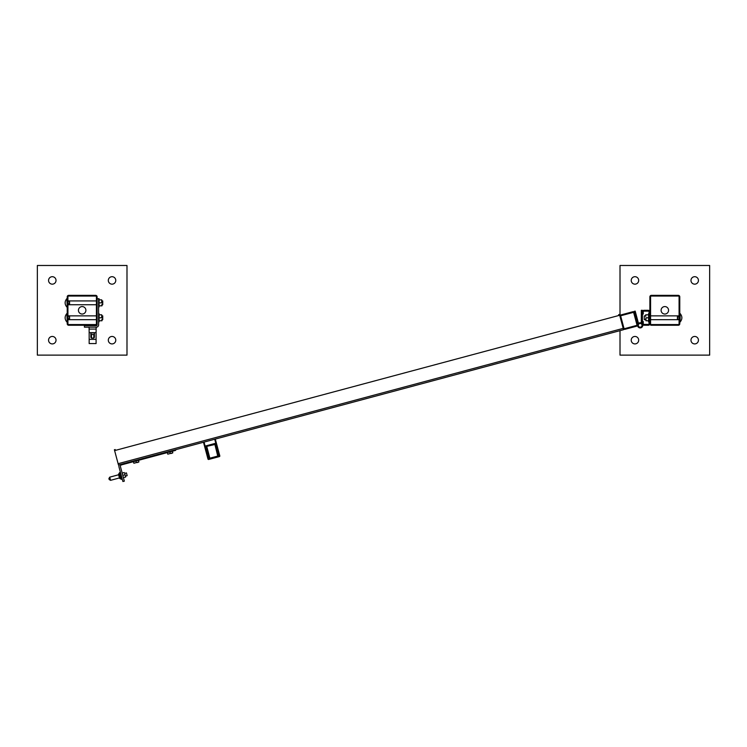 <?xml version="1.0" encoding="UTF-8"?>
<svg xmlns="http://www.w3.org/2000/svg" width="747" height="747" viewBox="0 0 747 747"><rect width="100%" height="100%" fill="white"/><g stroke="black" fill="none" stroke-linecap="round" stroke-linejoin="round"><path stroke-width="1.12" d="M678.332 296.055L651.328 296.055A0.738 0.738 0 0 0 650.581 296.802L650.581 323.806A0.738 0.738 0 0 0 651.328 324.553L678.332 324.553A0.738 0.738 0 0 0 679.079 323.806L679.079 296.802A0.738 0.738 0 0 0 678.332 296.055M679.77 296.802L679.77 323.806A1.438 1.438 0 0 1 678.332 325.244L651.328 325.244A1.438 1.438 0 0 1 649.89 323.806L649.89 296.802A1.438 1.438 0 0 1 651.328 295.364L678.332 295.364A1.438 1.438 0 0 1 679.77 296.802L679.77 298.109M649.89 296.802L649.89 298.109M677.025 325.244L678.332 325.244M651.328 325.244L652.635 325.244M620.01 316.448L620.01 265.484L709.65 265.484L709.65 355.124L620.01 355.124L620.01 330.641M664.83 314.039A3.735 3.735 0 0 0 668.061 308.436A3.735 3.735 0 0 0 661.599 308.436A3.735 3.735 0 0 0 664.83 314.039M634.95 343.919A3.735 3.735 0 0 0 638.181 338.316A3.735 3.735 0 0 0 631.719 338.316A3.735 3.735 0 0 0 634.95 343.919M694.71 343.919A3.735 3.735 0 0 0 697.941 338.316A3.735 3.735 0 0 0 691.479 338.316A3.735 3.735 0 0 0 694.71 343.919M694.71 284.159A3.735 3.735 0 0 0 697.941 278.556A3.735 3.735 0 0 0 691.479 278.556A3.735 3.735 0 0 0 694.71 284.159M634.95 284.159A3.735 3.735 0 0 0 638.181 278.556A3.735 3.735 0 0 0 631.719 278.556A3.735 3.735 0 0 0 634.95 284.159M95.672 296.055L68.668 296.055A0.738 0.738 0 0 0 67.921 296.802L67.921 323.806A0.738 0.738 0 0 0 68.668 324.553L95.672 324.553A0.738 0.738 0 0 0 96.419 323.806L96.419 296.802A0.738 0.738 0 0 0 95.672 296.055M97.11 296.802L97.11 323.806A1.438 1.438 0 0 1 95.672 325.244L68.668 325.244A1.438 1.438 0 0 1 67.23 323.806L67.23 296.802A1.438 1.438 0 0 1 68.668 295.364L95.672 295.364A1.438 1.438 0 0 1 97.11 296.802L97.11 298.109M67.23 296.802L67.23 298.109M94.365 325.244L95.672 325.244M68.668 325.244L69.975 325.244M126.99 355.124L37.35 355.124L37.35 265.484L126.99 265.484L126.99 355.124M82.17 314.039A3.735 3.735 0 0 0 85.401 308.436A3.735 3.735 0 0 0 78.939 308.436A3.735 3.735 0 0 0 82.17 314.039M52.29 343.919A3.735 3.735 0 0 0 55.521 338.316A3.735 3.735 0 0 0 49.059 338.316A3.735 3.735 0 0 0 52.29 343.919M112.05 343.919A3.735 3.735 0 0 0 115.281 338.316A3.735 3.735 0 0 0 108.819 338.316A3.735 3.735 0 0 0 112.05 343.919M112.05 284.159A3.735 3.735 0 0 0 115.281 278.556A3.735 3.735 0 0 0 108.819 278.556A3.735 3.735 0 0 0 112.05 284.159M52.29 284.159A3.735 3.735 0 0 0 55.521 278.556A3.735 3.735 0 0 0 49.059 278.556A3.735 3.735 0 0 0 52.29 284.159M649.89 323.656L649.89 311.891A1.587 1.587 0 0 0 648.303 310.304L644.007 310.304A1.587 1.587 0 0 0 642.42 311.891L642.42 314.039L643.26 314.039L643.26 311.891A0.747 0.747 0 0 1 644.007 311.144L648.303 311.144A0.747 0.747 0 0 1 649.05 311.891L649.05 323.656A0.747 0.747 0 0 1 648.303 324.403L644.007 324.403A0.747 0.747 0 0 1 643.26 323.656L643.26 321.509L642.42 321.509L642.42 323.656A1.587 1.587 0 0 0 644.007 325.244L648.303 325.244A1.587 1.587 0 0 0 649.89 323.656M638.685 324.217A2.166 2.166 0 0 0 638.666 324.133L635.183 311.116L634.119 311.396L637.621 324.459A1.074 1.074 0 0 1 637.649 324.88A1.074 1.074 0 0 0 637.621 324.459M641.141 322.956L641.141 322.956A2.568 2.568 0 0 0 638.48 323.414L638.48 323.414A2.568 2.568 0 0 1 642.551 324.347A2.568 2.568 0 0 1 640.553 327.886A2.568 2.568 0 0 1 637.621 325.066A2.568 2.568 0 0 0 641.776 327.354A2.568 2.568 0 0 0 642.513 324.273A1.074 1.074 0 0 1 642.42 323.825L642.42 323.666M639.058 323.843L638.638 323.283M642.42 321.509L642.42 314.039M642.42 311.882L642.42 310.304L641.328 310.304L641.328 322.676L642.42 322.676M641.328 322.676L641.328 310.304L642.42 310.304M641.113 323.722A1.867 1.867 0 0 0 638.312 325.347A1.867 1.867 0 0 0 641.113 326.953A1.867 1.867 0 0 0 641.113 323.722M635.183 311.116L636.005 314.179L635.183 311.116M632.877 312.507L621.327 315.598A0.747 0.747 0 0 0 620.804 316.513L623.894 328.054A0.747 0.747 0 0 0 624.809 328.587L636.351 325.496A0.747 0.747 0 0 0 636.883 324.581L633.792 313.03A0.747 0.747 0 0 0 632.877 312.507M621.13 314.879A1.494 1.494 0 0 0 620.075 316.709L623.175 328.25A1.494 1.494 0 0 0 625.006 329.306L636.547 326.215A1.494 1.494 0 0 0 637.602 324.385L634.511 312.844A1.494 1.494 0 0 0 632.681 311.779L621.13 314.879M118.119 463.7L118.474 465.026L623.558 329.698L623.203 328.363L118.119 463.7L114.608 450.6L619.693 315.262L623.203 328.363M619.693 315.262L619.468 314.431L618.637 314.655L618.861 315.486M115.44 450.376L115.215 449.545L114.384 449.769L114.608 450.6M677.426 315.86L677.426 319.688M678.248 319.688L677.538 318.325L678.248 315.86L677.538 315.86L677.538 319.688L679.079 319.688M679.079 315.86L678.248 315.86M680.134 317.774L680.134 313.544C682.441 316.364 682.441 319.184 680.134 322.013L680.134 317.774M645.688 315.878L644.269 315.878L644.269 319.669L645.688 319.669M644.269 319.669L644.269 315.878M649.05 313.665L648.573 313.665L648.573 321.882L649.05 321.882M648.573 317.774L645.959 317.774L645.688 319.268L645.959 320.762L648.573 320.762M645.959 320.762L645.959 317.774M645.959 314.786L645.688 316.28L645.688 314.786L648.573 314.786M175.48 449.759L175.638 450.366L121.528 464.867A1.494 1.494 0 0 0 120.472 466.698L124.338 481.133L122.891 481.516L119.025 467.09A2.988 2.988 0 0 1 119.333 464.802M172.398 451.235L172.818 452.813L171.614 453.382L170.297 453.494L169.868 451.916M170.297 453.494L167.767 454.167L167.347 452.589M167.767 454.167L172.818 452.813M138.484 460.329L138.905 461.907L137.7 462.468L136.384 462.58L135.954 461.002M136.384 462.58L133.853 463.261L133.433 461.683M133.853 463.261L138.905 461.907M118.614 474.765L109.725 477.156L110.145 478.743L110.575 480.34L119.455 477.931A1.438 1.242 -15 0 0 121.163 478.762L120.566 476.53L119.184 476.894L118.894 475.83L119.315 477.398L118.614 474.793A1.438 1.242 165 0 1 119.679 473.224L119.828 473.757A1.438 1.242 -15 0 0 118.764 475.325L118.894 475.83L120.276 475.456L119.828 473.757M119.455 477.931L119.315 477.398A1.438 1.242 165 0 0 121.023 478.22M122.237 479.079L121.313 479.322L119.501 478.099M119.268 477.23L121.789 477.408M120.454 472.412L119.529 472.655L118.577 474.625M120.902 474.074L118.801 475.494M125.431 476.11L127.167 475.643L126.439 472.916L124.693 473.383M124.758 473.607L125.365 475.886L124.758 473.607M125.673 477.025L125.365 475.886L125.673 477.025M123.395 477.632L122.181 473.084M122.994 475.307L124.861 474.803M125.468 477.072L123.6 477.576M124.254 472.534L122.387 473.028M89.164 332.667L89.164 343.564L96.092 343.564L96.092 332.667L89.164 332.667L89.08 327.167L84.411 327.167L84.411 325.673L96.363 325.673A0.747 0.747 0 0 0 97.11 324.926L97.11 319.828M97.11 315.72L97.11 304.888M97.11 300.78L97.11 299.668M97.11 298.781L99.08 298.725L99.08 306.942L98.604 306.942M89.08 327.167L96.363 327.167A2.241 2.241 0 0 0 98.604 324.926L98.604 298.781M96.176 327.167L96.092 332.667M96.092 339.353L89.164 339.353M93.814 338.074L91.461 338.074L90.863 337.327L90.863 332.779L94.411 332.779L94.411 337.327L93.814 338.074L93.814 334.665M89.164 329.082L96.092 329.082M94.113 332.779L90.985 332.947L90.985 334.497L94.271 334.497L94.271 332.947M90.985 334.497L94.271 334.497M93.571 325.673L91.685 325.673M91.685 325.608L93.571 325.608M69.574 319.688L69.574 315.86M69.462 317.223L69.462 315.86L68.752 315.86L69.462 317.223L68.752 319.688L69.462 319.688L69.462 318.325M68.752 315.86L67.921 315.86M67.921 319.688L68.752 319.688M66.866 322.013C64.559 319.184 64.559 316.364 66.866 313.535L67.23 321.864M101.966 319.669L102.731 319.669L102.731 315.878L101.966 315.878M102.731 315.878L102.731 319.669M69.574 304.748L69.574 300.92M69.462 302.283L69.462 300.92L68.752 300.92L69.462 302.283L68.752 304.748L69.462 304.748L69.462 303.385M68.752 300.92L67.921 300.92M67.921 304.748L68.752 304.748M66.866 307.073C64.559 304.244 64.559 301.424 66.866 298.595L67.23 306.924M101.966 304.729L102.731 304.729L102.731 300.938L101.966 300.938M102.731 300.938L102.731 304.729M98.604 321.882L99.08 321.882L99.08 313.665L98.604 313.665M99.08 317.774L101.695 317.774L101.966 316.28L101.695 314.786L99.08 314.786M101.695 314.786L101.695 317.774M101.695 320.762L101.966 319.268L101.966 320.762L99.08 320.762M99.08 302.834L101.695 302.834L101.966 301.34L101.695 299.846L99.08 299.846M101.695 299.846L101.695 302.834M101.695 305.822L101.966 304.328L101.966 305.822L99.08 305.822M208.712 459.452L219.375 456.594L219.132 455.698L208.469 458.555L208.712 459.452A0.598 0.598 0 0 1 207.974 459.022L203.483 442.252M207.797 458.359L208.469 458.555L205.509 447.5L206.377 447.276L206.602 445.81L214.38 443.727L215.22 444.549L218.059 455.175L215.304 444.876L216.649 444.138L216.369 443.074L219.795 455.857A0.598 0.598 0 0 1 219.375 456.594M217.732 455.072L217.713 456.165L209.935 458.247L209.375 457.313L209.59 458.135M215.304 439.087L216.369 443.074L205.126 446.09L205.509 447.5L204.837 447.304M209.832 458.116L206.751 446.361L214.893 444.493M214.893 444.484L217.732 456.006M209.375 457.313L206.602 445.81L206.284 446.939M120.566 476.53L120.276 475.456M91.461 334.665L91.461 338.074M209.935 458.247L217.713 456.165M214.725 439.245L219.132 455.698L219.618 455.194M217.947 455.894L218.059 455.175M206.611 447.014L209.132 457.566M204.062 442.103L205.126 446.09L204.547 446.239M677.398 315.878L650.581 315.878M677.398 319.669L650.581 319.669M110.575 480.34L109.109 479.49M109.725 477.156L108.875 478.612M69.602 319.669L96.419 319.669M69.602 315.878L96.419 315.878M69.602 304.729L96.419 304.729M69.602 300.938L96.419 300.938"/></g></svg>
